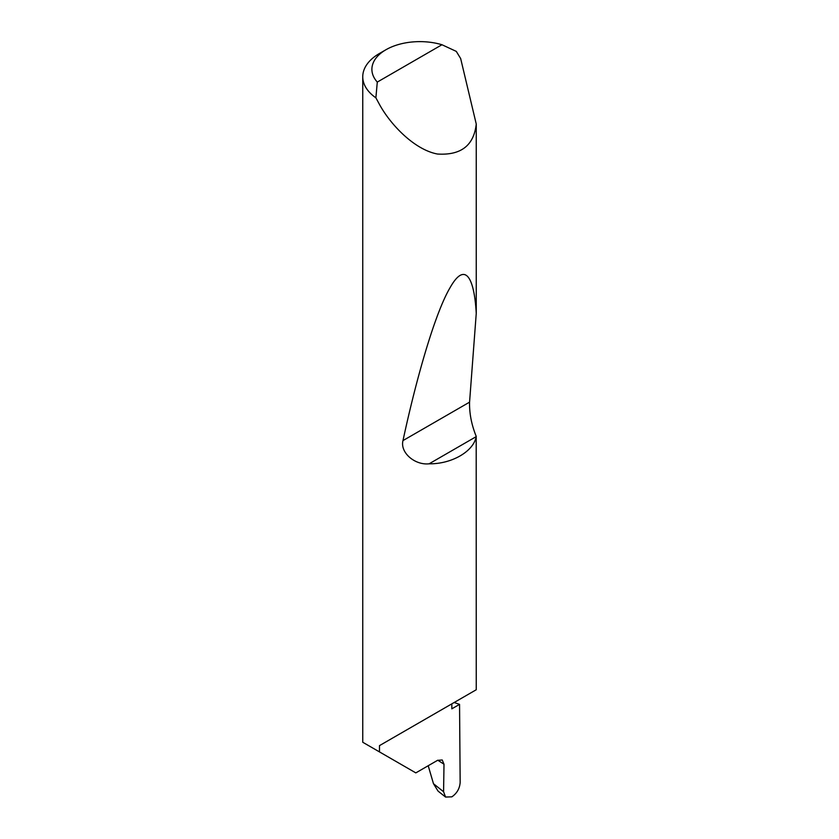 <?xml version="1.0" encoding="UTF-8"?>
<svg xmlns="http://www.w3.org/2000/svg" width="839" height="839" viewBox="0 0 839 839"><rect width="100%" height="100%" fill="white"/><g stroke="black" fill="none" stroke-linecap="round" stroke-linejoin="round"><path stroke-width="1.26" d="M454.151 702.516A161.445 93.202 180 0 1 459.552 704.372L451.833 708.829L451.833 703.858L379.48 745.63L476.248 689.752L476.195 436.637C473.595 451.445 451.623 464.135 429.117 463.81C414.927 465.383 399.878 452.609 402.982 440.59C416.543 377.456 435.168 312.884 450.029 287.746C465.079 260.95 474.266 277.269 476.248 313.419L469.567 402.154C469.305 413.354 471.528 424.775 476.248 436.427M441.964 44.74A47.97 27.697 0 0 0 385.94 49.742A47.97 27.697 0 0 0 377.288 82.086L441.964 44.74L456.29 51.389L460.663 58.562L476.248 124.025C473.878 145.504 460.957 155.509 437.486 154.03C414.644 149.793 390.733 125.021 379.48 104.445L375.882 97.817A57.104 32.973 180 0 1 362.752 76.779L362.752 742.253L415.819 772.887L437.528 760.354L442.226 759.977L443.999 764.214L437.769 760.218M476.248 124.025L476.248 313.419M362.752 76.779A57.104 32.973 180 0 1 379.469 53.465L385.94 49.742M379.48 751.912L379.48 745.63M459.552 704.372L460.16 782.462C459.678 788.566 456.919 793.358 451.854 796.84L445.561 797.05L438.063 791.104L433.48 783.71L443.579 791.743L443.999 764.214M428.205 765.734L433.48 783.71M443.579 791.743L445.561 797.05M377.288 82.086L375.882 97.817M476.195 436.637L429.117 463.81M469.567 402.154L402.982 440.59"/></g></svg>
